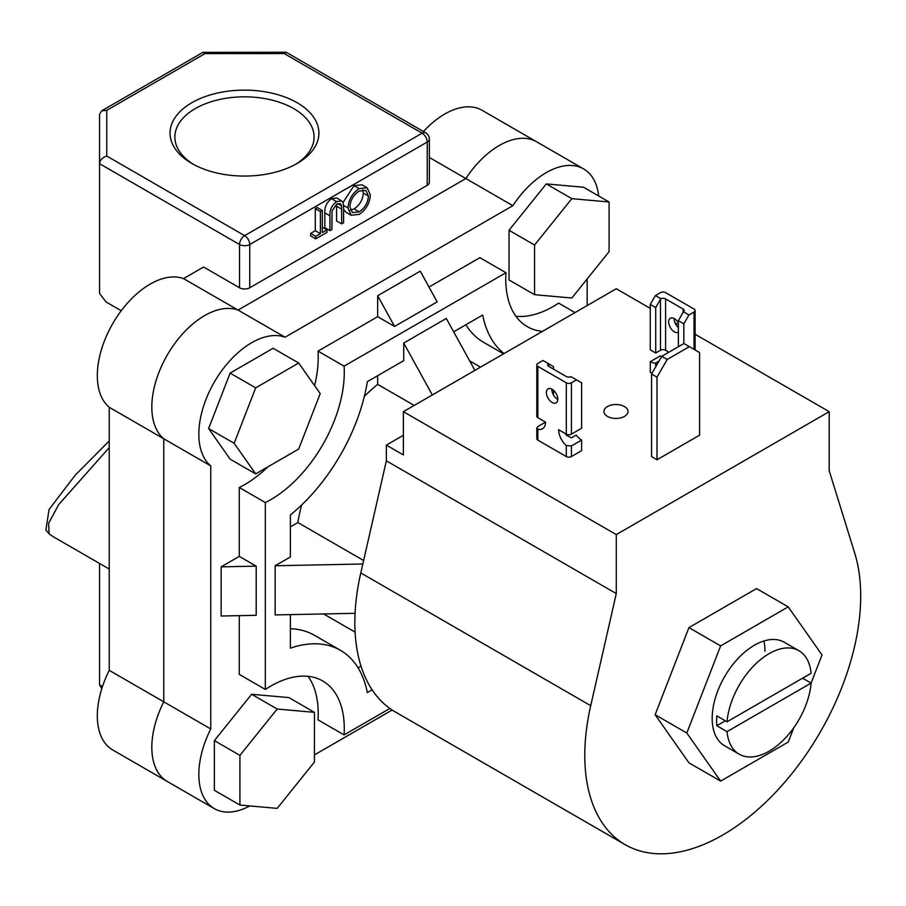 <?xml version="1.0" encoding="UTF-8"?>
<svg xmlns="http://www.w3.org/2000/svg" width="906" height="906" viewBox="0 0 906 906"><rect width="100%" height="100%" fill="white"/><g stroke="black" fill="none" stroke-linecap="round" stroke-linejoin="round"><path stroke-width="1.36" d="M798.933 650.723A59.739 34.485 120 0 0 754.891 664.687A59.739 34.485 120 0 0 727.042 721.799L811.097 673.271A59.739 34.485 120 0 0 798.933 650.723L784.29 642.263A59.739 34.485 120 0 0 738.254 658.266A59.739 34.485 120 0 0 712.184 718.379A59.739 34.485 120 0 0 724.551 745.729L739.194 754.188A59.739 34.485 120 0 0 783.237 740.213A59.739 34.485 120 0 0 811.097 683.101L822.025 654.959L788.22 606.873L720.621 645.899L686.816 733.022L720.621 781.119L788.22 742.082L793.803 727.711M788.22 606.873L756.544 588.583L688.934 627.609L655.14 714.732L688.934 762.829L720.621 781.119M764.981 651.312A59.739 34.485 120 0 0 763.905 640.995M720.621 645.899L688.934 627.609M686.816 733.022L655.14 714.732M667.212 359.455L656.997 377.156L656.997 459.761L699.579 435.174L699.579 352.57L683.905 343.521L661.765 356.307L667.212 359.455L689.353 346.67M656.997 377.156L651.55 374.008L651.55 456.613L656.997 459.761M651.55 374.008L661.765 356.307M624.461 406.556A12.038 6.954 0 0 0 611.335 405.05A12.038 6.954 0 0 0 603.906 411.483A12.038 6.954 0 0 0 607.428 416.398A12.038 6.954 0 0 0 620.553 417.904A12.038 6.954 0 0 0 627.994 411.483A12.038 6.954 0 0 0 624.461 406.556M695.095 334.257L829.194 411.675L829.194 470.678L854.754 553.238A195.107 112.65 -60 0 1 860.7 596.057A195.107 112.65 -60 0 1 775.536 792.399A195.107 112.65 -60 0 1 625.185 844.675L395.254 711.923A195.107 112.65 -60 0 1 354.846 622.603A195.107 112.65 -60 0 1 360.792 572.932L386.352 460.837L616.284 593.589L616.284 534.597L403.385 411.675L403.385 454.937L386.352 445.106L386.352 460.837M625.185 844.675A195.107 112.65 -60 0 1 584.778 755.355A195.107 112.65 -60 0 1 590.723 705.683L616.284 593.589M403.385 435.276L386.352 445.106M829.194 411.675L616.284 534.597M650.27 308.368L616.284 288.754L403.385 411.675M674.902 322.593L678.368 324.597M571.833 298.017L609.092 251.664L609.092 201.993L583.543 187.236L546.284 183.918L509.025 230.26L509.025 279.943L534.574 294.688L571.833 298.017M609.092 201.993L571.833 198.663L546.284 183.918M571.833 198.663L534.574 245.016L509.025 230.26M534.574 245.016L534.574 294.688M251.63 694.268L214.371 740.621L214.371 790.304L239.92 805.049L277.179 808.379L314.439 762.025L314.439 712.354L288.889 697.597L251.63 694.268L277.179 709.024L239.92 755.378L214.371 740.621M239.92 755.378L239.92 805.049M314.439 712.354L277.179 709.024M298.686 363.023L273.136 348.266L230.124 373.102L208.607 428.549L230.124 459.149L255.673 473.895L298.686 449.059L320.203 393.623L298.686 363.023L255.673 387.859L230.124 373.102M255.673 387.859L234.156 443.294L208.607 428.549M234.156 443.294L255.673 473.895M678.368 332.242A8.075 4.655 60 0 1 674.37 331.822A8.075 4.655 60 0 1 669.092 324.71A8.075 4.655 60 0 1 670.338 318.244A8.075 4.655 60 0 1 674.37 318.652A8.075 4.655 60 0 1 678.368 322.853M674.121 318.516A8.075 4.655 -120 0 0 678.368 327.632M660.848 298.754L655.718 307.587L650.27 304.439L655.378 295.594L660.848 298.754A3.613 2.084 180 0 1 665.593 298.935L683.135 309.059A3.613 2.084 180 0 1 684.2 310.531A3.613 2.084 180 0 1 683.452 311.8L688.934 314.96L683.826 323.816L678.368 320.667L678.368 346.726M683.826 323.816L683.826 343.578M688.934 314.96L694.041 312.015A3.613 2.084 0 0 0 695.095 310.531A3.613 2.084 0 0 0 694.041 309.059L665.593 292.638A3.613 2.084 0 0 0 660.485 292.638L655.378 295.594M650.27 304.439L650.27 349.875L655.718 353.012L660.485 350.26A3.613 2.084 180 0 1 665.593 350.26L667.813 351.539A14.451 8.347 60 0 1 667.745 352.853M655.718 307.587L655.718 353.012M678.368 320.667L683.452 311.8M660.485 355.775L650.27 361.675L650.27 372.287L651.969 373.272M658.99 361.109L655.718 363L655.718 366.783M655.718 363A14.451 8.347 60 0 1 650.27 361.675M552.082 389.252A8.075 4.655 -120 0 0 548.039 388.855A8.075 4.655 -120 0 0 546.805 395.322A8.075 4.655 -120 0 0 552.082 402.434A8.075 4.655 -120 0 0 556.114 402.83A8.075 4.655 -120 0 0 557.349 396.364A8.075 4.655 -120 0 0 552.082 389.252M551.833 389.116A8.075 4.655 -120 0 0 557.53 399.286A8.075 4.655 -120 0 0 557.779 399.421M576.522 379.863L571.414 382.808A3.613 2.084 180 0 1 566.295 382.808L537.858 366.386A3.613 2.084 180 0 1 536.794 364.914A3.613 2.084 180 0 1 537.858 363.442L542.966 360.486L548.436 363.646A3.613 2.084 0 0 0 547.7 364.914A3.613 2.084 0 0 0 548.753 366.386L566.295 376.522A3.613 2.084 0 0 0 571.04 376.703L581.629 382.808L581.629 428.244L571.414 434.144A3.613 2.084 180 0 1 566.295 434.144L558.64 429.716A14.451 8.347 -120 0 0 566.295 445.571L571.414 445.945L581.629 440.044L581.629 450.667L571.414 456.567L571.414 445.945M548.436 363.646L553.521 366.59L553.521 369.138M553.521 390.305L553.521 395.084M545.525 422.151L537.858 426.567L536.794 428.017L537.858 429.15A14.451 8.347 -120 0 0 542.524 428.765A14.451 8.347 -120 0 0 545.525 422.151L537.858 417.723A3.613 2.084 180 0 1 536.794 416.25L536.794 364.914M565.661 433.77A14.451 8.347 -120 0 0 566.295 435.186L571.414 437.836L576.182 435.073A14.451 8.347 -120 0 0 581.629 440.044M566.295 445.571L566.295 456.567L537.858 440.146L537.858 429.15M566.295 456.567A3.613 2.084 0 0 0 571.414 456.567M536.794 428.017L536.794 438.663A3.613 2.084 0 0 0 537.858 440.146M191.846 163.476L191.846 163.476A74.428 42.967 180 0 1 191.846 102.706A74.428 42.967 180 0 1 297.111 102.706A74.428 42.967 180 0 1 297.111 163.476A74.428 42.967 180 0 1 191.846 163.476M295.345 164.462A69.615 40.192 0 0 0 314.088 137.021A69.615 40.192 0 0 0 293.703 108.607A69.615 40.192 0 0 0 217.836 99.898A69.615 40.192 0 0 0 174.869 137.021A69.615 40.192 0 0 0 193.612 164.462M423.453 131.517A74.666 43.114 -60 0 1 482.105 110.317L536.612 141.789A74.666 43.114 120 0 0 465.854 178.55L238.04 310.079A74.666 43.114 120 0 0 167.282 355.016A74.666 43.114 120 0 0 163.748 438.753L163.748 701.822A74.666 43.114 120 0 0 167.293 781.482A74.666 43.114 -60 0 1 163.748 701.822L210.758 728.956A74.666 43.114 120 0 0 214.292 808.616A74.666 43.114 120 0 0 249.807 805.932M214.292 808.616L112.786 750.009A74.666 43.114 -60 0 1 109.241 670.349L109.241 407.292A74.666 43.114 -60 0 1 112.786 323.544A74.666 43.114 -60 0 1 183.544 278.606L285.05 337.213A74.666 43.114 120 0 0 214.292 382.151A74.666 43.114 120 0 0 210.758 465.899L210.758 728.956M429.353 139.094A7.225 7.225 0 0 0 425.741 132.831L286.353 52.355L284.235 53.579L205.062 53.579L106.761 110.339L106.761 156.047L244.643 235.651L422.128 133.193A7.225 4.168 -120 0 1 427.236 142.038A7.225 4.168 0 0 0 429.353 139.094L429.353 182.355A7.225 4.168 180 0 1 427.236 185.311L427.236 142.038L249.762 244.507L249.762 287.768A7.225 4.168 180 0 1 239.535 287.768L203.601 267.021L183.544 278.606M429.353 157.463L465.854 178.55L238.04 310.079A74.666 43.114 -60 0 0 167.282 355.016A74.666 43.114 -60 0 0 163.748 438.753L163.748 701.822L109.241 670.349M249.762 287.768L427.236 185.311M109.241 407.292L210.758 465.899M326.953 229.864L326.953 232.389L315.764 238.844L310.656 235.9L310.656 233.374L315.299 230.702L315.299 208.629L317.202 207.531L322.31 210.486L322.31 232.548L326.953 229.864L322.31 227.191M341.698 223.873L341.607 205.922L340.463 203.624L336.681 204.077L332.083 210.883L331.868 229.546L329.954 230.656L329.954 215.809C329.546 210.09 331.755 205.356 336.568 201.619L341.743 200.917L343.227 202.967L343.601 207.927L343.601 222.774L341.698 223.873L336.579 220.928L336.568 204.144M329.954 230.656L324.846 227.7L324.846 212.853C324.439 207.134 326.636 202.412 331.46 198.674L336.636 197.961L341.743 200.917M343.046 202.468L354.02 185.651L362.026 184.801L367.134 187.757L370.35 194.926C369.784 203.159 366.092 209.626 359.297 214.337L351.211 215.266L347.972 207.972C348.572 199.716 352.298 193.261 359.127 188.595L367.134 187.757M351.211 215.266L346.092 212.31L343.601 209.411M109.241 447.609L58.743 504.506L48.618 523.272L49.105 533.849A214.371 123.771 120 0 0 55.538 538.039L109.241 569.047M99.535 563.441L99.535 684.857L101.812 688.617M106.761 156.047C102.401 157.463 99.988 160.011 99.535 163.669L99.535 293.476L106.093 301.981L121.245 310.735M49.105 533.849L45.9 530.01L49.049 509.512L75.277 475.106L109.241 440.95M239.535 287.768L239.535 244.507L99.535 163.669L99.535 114.507L101.653 110.838L202.944 52.355L285.968 52.254M205.062 53.579L203.329 52.254M106.761 110.339L101.653 110.838M359.206 211.879C364.812 208.063 367.893 202.785 368.448 196.047L365.899 190.385L359.206 191.075C353.544 194.824 350.429 200.079 349.886 206.874L352.423 212.593L359.206 211.879L354.099 208.924C359.705 205.107 362.785 199.83 363.329 193.091L362.785 189.773M359.127 188.595L354.02 185.651M347.972 207.972L343.544 205.413M350.429 210.203L354.099 208.924M368.448 196.047L363.329 193.091M336.568 201.619L331.46 198.674M341.607 205.922L337.632 203.624M315.764 238.844L315.764 236.33L320.407 233.646L320.407 211.585L315.299 208.629M320.407 211.585L322.31 210.486M320.407 233.646L315.299 230.702M315.764 236.33L310.656 233.374M389.897 708.469L344.087 734.913A104.054 60.079 120 0 0 322.74 680.972A104.054 60.079 120 0 0 265.345 689.455L265.345 502.558A104.054 60.079 120 0 0 344.087 366.16L505.944 272.717L479.886 257.666L429.002 287.043M505.944 272.717A104.054 60.079 120 0 0 505.752 279.025A104.054 60.079 120 0 0 527.303 326.658A104.054 60.079 120 0 0 542.501 331.358M727.042 721.799L716.827 715.899A59.739 34.485 120 0 0 716.612 720.938A59.739 34.485 120 0 0 716.827 725.729L727.042 731.629A59.739 34.485 120 0 0 739.194 754.188M480.497 367.156L472.003 362.253A146.093 84.349 120 0 0 469.75 361.03M414.201 405.435L377.666 384.348A146.093 84.349 120 0 0 364.348 396.364M301.63 505.004A146.093 84.349 120 0 0 297.881 522.547L363.623 560.508M290.384 526.873L297.881 522.547M377.666 375.684L377.666 384.348M323.725 613.951A146.093 84.349 120 0 0 325.911 615.287L355.095 632.139M355.073 613.317L275.152 614.925L275.152 565.763L290.384 556.964L290.384 514.948A139.467 80.521 120 0 0 367.338 381.641L403.725 360.645L403.725 343.046L446.307 318.47L474.903 370.384M453.657 331.811L482.694 315.05A139.467 80.521 120 0 0 504.042 353.555M290.384 614.619L290.384 648.152A139.467 80.521 120 0 1 340.441 650.315A139.467 80.521 120 0 1 367.338 692.58L372.128 689.817M340.441 650.315L314.382 635.265A139.467 80.521 120 0 0 290.384 628.753M358.074 667.847L361.018 666.148M432.321 394.971L403.725 343.046M465.899 324.744A139.467 80.521 120 0 0 483.544 342.275L503.566 353.838M727.042 731.629L811.097 683.101L802.58 678.186M716.827 725.729L725.344 720.814M394.586 326.454L377.666 295.741L420.248 271.154L437.168 301.868L394.586 326.454L377.666 316.681L318.029 351.12L344.087 366.16M265.345 502.558L239.286 487.507A104.054 60.079 120 0 0 267.961 466.805M314.597 385.65A104.054 60.079 120 0 0 318.029 351.12M239.286 556.375L256.194 566.137L256.194 615.31L221.143 616.012L221.143 566.85L239.286 556.375L239.286 487.507M239.286 615.65L239.286 674.404L265.345 689.455M344.087 734.913L318.029 719.874A104.054 60.079 120 0 0 308.051 676.329M575.016 312.593L558.64 303.136A104.054 60.079 120 0 1 515.933 316.262M512.864 205.685L465.854 178.55A74.666 43.114 -60 0 1 536.612 141.789L583.623 168.924A74.666 43.114 120 0 0 512.864 205.685L285.05 337.213M598.707 195.99A74.666 43.114 120 0 0 583.623 168.924M587.167 305.571L587.167 278.946M314.439 754.891L392.162 710.021M377.666 295.741L377.666 316.681M256.194 566.137L221.143 566.85M362.83 563.996L275.152 565.763M360.792 572.932L590.723 705.683M694.041 349.376L694.041 312.015M660.485 350.26L660.485 299.331M665.593 298.935L665.593 350.26M683.135 312.4L683.135 309.059M571.414 434.144L571.414 382.808M548.753 366.386L548.753 363.838M537.858 417.723L537.858 366.386M566.295 382.808L566.295 434.144M99.535 684.857L102.48 686.555M425.741 132.831A7.225 4.168 120 0 0 422.128 133.193L284.235 53.579M244.643 235.651A7.225 4.168 120 0 0 239.535 244.507A7.225 4.168 180 0 0 249.762 244.507A7.225 4.168 -120 0 0 244.643 235.651M329.954 215.809L324.846 212.853M341.698 209.15L336.579 206.194M695.095 310.531L695.095 349.988"/></g></svg>
